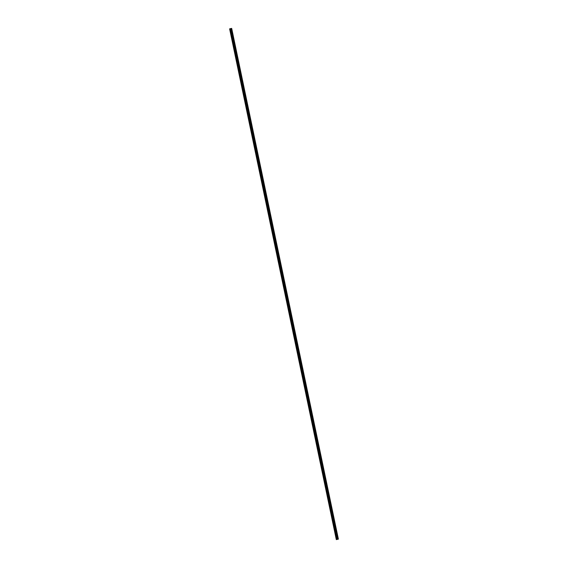 <?xml version="1.0" encoding="UTF-8"?>
<svg xmlns="http://www.w3.org/2000/svg" width="568" height="568" viewBox="0 0 568 568"><rect width="100%" height="100%" fill="white"/><g stroke="black" fill="none" stroke-linecap="round" stroke-linejoin="round"><path stroke-width="0.85" d="M229.649 28.847L230.927 28.549L337.626 539.288L337.072 539.458L230.374 28.712L229.649 28.847L336.313 539.6L337.016 539.465L230.317 28.727L337.072 539.458L230.374 28.712L337.129 539.444L337.626 539.288L230.927 28.549L231.566 28.428L338.265 539.167L337.626 539.288L338.329 539.153L231.63 28.414L338.379 539.146L231.68 28.4L338.386 539.139L231.673 28.4L231.034 28.528L231.673 28.4L338.386 539.139M231.68 28.4L229.784 28.826L230.438 28.698L337.072 539.458L336.313 539.6L229.621 28.861M230.438 28.698L337.136 539.437"/></g></svg>
